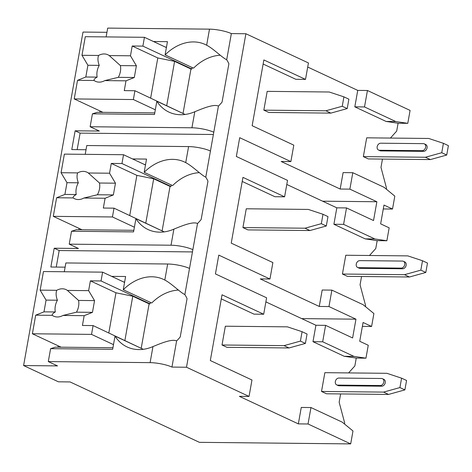 <?xml version="1.0" encoding="UTF-8"?>
<svg xmlns="http://www.w3.org/2000/svg" width="472" height="472" viewBox="0 0 472 472"><rect width="100%" height="100%" fill="white"/><g stroke="black" fill="none" stroke-linecap="round" stroke-linejoin="round"><path stroke-width="0.71" d="M263.134 64.033L295.82 79.296L305.514 79.396L308.44 62.953L245.894 33.748L231.351 33.6A15.865 3.351 -169.9 0 0 209.503 29.152L107.699 28.102L106.129 36.91M106.949 32.314L83.001 32.066L23.6 365.552L58.428 381.813L70.062 381.931L199.426 442.335L350.684 443.898L308.033 423.986L298.339 423.885L239.345 396.338L249.039 396.439L186.493 367.234L171.95 367.08A15.865 3.351 -169.9 0 0 150.102 362.638L48.297 361.587L57.537 365.9L23.6 365.552M367.44 90.5L364.508 106.943L395.784 121.546L407.784 123.334L410.085 110.413L367.44 90.5L357.741 90.4L307.714 67.042M221.303 298.882L253.983 314.14L263.683 314.24L222.029 294.793L210.317 360.549L251.971 379.995L249.039 396.439M362.378 326.376L371.6 326.471L373.901 313.555L363.157 304.723L331.881 290.121L322.181 290.02L319.255 306.458L260.261 278.917L269.954 279.011L218.778 255.116L215.433 273.907L266.609 297.803L263.683 314.24M242.219 181.454L274.905 196.718L284.598 196.818L242.944 177.372L231.233 243.127L272.887 262.574L269.954 279.011M383.293 208.954L392.515 209.049L394.816 196.134L384.072 187.301L352.796 172.699L349.87 189.136L340.17 189.036L281.176 161.489L290.87 161.589L239.699 137.694L236.348 156.48L287.525 180.381L284.598 196.818M305.514 79.396L263.86 59.944L252.148 125.705L293.802 145.152L290.87 161.589M350.684 443.898L352.985 430.977L342.235 422.145L310.965 407.542L301.266 407.442L298.339 423.885M245.894 33.748L186.493 367.234M286.799 184.463L336.825 207.827L346.519 207.928L373.529 220.536L376.88 201.75L322.612 201.19M349.87 189.136L376.88 201.75M265.883 301.891L315.91 325.249L312.983 341.687L344.253 356.289L356.254 358.077L354.856 365.947L348.584 372.915M340.631 393.931L339.15 402.238L344.69 423.012L344.513 424.015M222.005 344.997L226.979 347.321L289.035 347.958L284.061 345.64L222.005 344.997L225.35 326.211L287.407 326.848L302.08 331.704L300.41 341.103L305.384 343.421L289.035 347.958M401.589 378.172L386.916 373.311L324.86 372.673L321.515 391.459L326.488 393.784L388.544 394.427L404.893 389.89L406.569 380.491L401.589 378.172L399.92 387.565L404.893 389.89M336.825 207.827L333.899 224.265L365.169 238.867L377.169 240.655L375.771 248.52L369.499 255.494M361.546 276.503L360.065 284.817L365.605 305.591L365.428 306.593M242.921 227.575L247.894 229.893L309.951 230.537L304.977 228.212L242.921 227.575L246.266 208.783L308.322 209.426L323.001 214.282L321.326 223.675L326.299 225.999L309.951 230.537M422.511 260.745L407.832 255.889L345.775 255.252L342.43 274.037L347.404 276.362L409.46 276.999L425.809 272.462L427.484 263.069L422.511 260.745L420.835 270.143L425.809 272.462M357.741 90.4L354.814 106.843L386.09 121.446L398.091 123.233L396.686 131.098L390.415 138.072M382.462 159.082L380.981 167.395L386.521 188.169L386.344 189.166M352.796 172.699L343.103 172.599L340.17 189.036M263.836 110.147L268.816 112.472L330.866 113.115L325.892 110.79L263.836 110.147L267.181 91.361L329.238 92.005L343.917 96.86L342.241 106.253L347.215 108.578L330.866 113.115M443.426 143.323L428.747 138.467L366.697 137.824L363.346 156.615L368.325 158.934L430.375 159.577L446.724 155.04L448.4 145.647L443.426 143.323L441.751 152.716L446.724 155.04M284.061 345.64L300.41 341.103M305.384 343.421L307.06 334.028L302.08 331.704M399.92 387.565L383.571 392.102L388.544 394.427M383.571 392.102L321.515 391.459M380.284 385.536L337.622 385.093A3.658 2.802 115 0 1 336.701 384.892L338.123 385.553A3.658 2.802 -65 0 0 339.043 385.76L381.706 386.202A3.658 2.802 -65 0 0 385.099 383.293A3.658 2.802 -65 0 0 383.883 379.358L382.462 378.697A3.658 2.802 115 0 1 383.677 382.633A3.658 2.802 115 0 1 380.284 385.536L381.706 386.202M336.701 384.892A3.658 2.802 115 0 1 335.486 380.957A3.658 2.802 115 0 1 338.878 378.048L381.541 378.491A3.658 2.802 115 0 1 382.462 378.697M304.977 228.212L321.326 223.675M326.299 225.999L327.975 216.607L323.001 214.282M420.835 270.143L404.486 274.68L409.46 276.999M404.486 274.68L342.43 274.037M401.2 268.114L358.537 267.671A3.658 2.802 115 0 1 357.617 267.465L359.039 268.131A3.658 2.802 -65 0 0 359.959 268.338L402.622 268.774A3.658 2.802 -65 0 0 406.014 265.872A3.658 2.802 -65 0 0 404.799 261.936L403.377 261.276A3.658 2.802 115 0 1 404.592 265.205A3.658 2.802 115 0 1 401.2 268.114L402.622 268.774M357.617 267.465A3.658 2.802 115 0 1 356.401 263.535A3.658 2.802 115 0 1 359.794 260.627L402.457 261.069A3.658 2.802 115 0 1 403.377 261.276M325.892 110.79L342.241 106.253M347.215 108.578L348.891 99.185L343.917 96.86M441.751 152.716L425.402 157.253L430.375 159.577M425.402 157.253L363.346 156.615M422.115 150.692L379.453 150.249A3.658 2.802 115 0 1 378.532 150.043L379.954 150.71A3.658 2.802 -65 0 0 380.874 150.91L423.537 151.353A3.658 2.802 -65 0 0 426.93 148.45A3.658 2.802 -65 0 0 425.714 144.515L424.293 143.848A3.658 2.802 115 0 1 425.508 147.783A3.658 2.802 115 0 1 422.115 150.692L423.537 151.353M378.532 150.043A3.658 2.802 115 0 1 377.317 146.108A3.658 2.802 115 0 1 380.709 143.205L423.372 143.641A3.658 2.802 115 0 1 424.293 143.848M315.91 325.249L325.603 325.35L352.613 337.958L355.959 319.172L301.697 318.612M331.881 290.121L328.954 306.558L319.255 306.458M328.954 306.558L355.959 319.172M310.965 407.542L308.033 423.986M364.508 106.943L354.814 106.843M325.603 325.35L322.677 341.787L312.983 341.687M346.519 207.928L343.592 224.365L333.899 224.265M371.6 326.471L363.068 322.488L359.723 341.28L368.254 345.262L365.953 358.177L356.254 358.077M322.677 341.787L353.953 356.389L365.953 358.177M392.515 209.049L383.984 205.066L380.638 223.858L389.17 227.84L386.869 240.755L377.169 240.655M343.592 224.365L374.868 238.968L386.869 240.755M407.784 123.334L398.091 123.233M86.034 149.736L71.779 149.589L75.131 130.803L80.104 133.128L77.16 149.648M78.877 229.74L79.113 228.407M189.52 268.444A15.865 3.351 -169.9 0 0 167.672 264.001L164.811 280.055C171.649 283.554 180.363 292.557 184.859 294.587L197.52 223.522C193.072 221.22 181.932 225.84 173.879 229.156A46.368 35.518 -65 0 1 148.072 229.551A46.368 35.518 -65 0 1 135.924 218.666L133.564 231.888L71.514 231.245L69.213 244.16L78.452 248.478L54.215 248.225L50.864 267.016L65.112 267.164M57.962 347.162L58.198 345.828M99.793 112.318L100.029 110.985M154.763 112.885L97.32 112.289L92.429 113.823L154.486 114.46L156.84 101.238A46.368 35.518 -65 0 0 168.994 112.13A46.368 35.518 -65 0 0 194.794 111.734C202.848 108.412 213.987 103.799 218.436 106.094L213.781 132.237A15.865 3.351 -169.9 0 0 191.933 127.788L90.128 126.738L99.368 131.051L75.131 130.803M188.588 146.58L185.726 162.633C192.564 166.126 201.278 175.136 205.78 177.159L210.435 151.022A15.865 3.351 -169.9 0 0 188.588 146.58L86.783 145.529L85.214 154.332M143.311 349.304L115.003 336.088A46.368 35.518 -65 0 0 127.157 346.973A46.368 35.518 -65 0 0 152.963 346.584C161.017 343.262 172.156 338.642 176.605 340.943L171.95 367.08M231.351 33.6L226.696 59.737C222.194 57.714 213.48 48.704 206.647 45.212A46.368 35.518 -65 0 0 205.302 44.533A46.368 35.518 -65 0 0 165.094 54.882L193.526 68.157A46.368 35.518 -65 0 1 220.259 55.242M192.865 249.658A15.865 3.351 -169.9 0 0 171.017 245.216L69.213 244.16M176.605 340.943A46.368 35.518 -65 0 0 180.227 336.961L187.054 298.623A46.368 35.518 -65 0 0 184.859 294.587M210.435 151.022L213.781 132.237M218.436 106.094A46.368 35.518 -65 0 0 222.058 102.117L228.89 63.779A46.368 35.518 -65 0 0 226.696 59.737M197.52 223.522A46.368 35.518 -65 0 0 201.143 219.539L207.969 181.201A46.368 35.518 -65 0 0 205.78 177.159M213.373 134.502L80.104 133.128M115.003 336.088L112.649 349.309L50.598 348.666L55.489 347.138L112.932 347.728M50.598 348.666L48.297 361.587M167.672 264.001L65.868 262.951L64.298 271.754M71.514 231.245L76.405 229.716L133.847 230.306M92.429 113.823L90.128 126.738M123.623 281.961L124.643 281.973M111.628 276.362L125.617 276.509L123.263 289.731L151.695 303.006A46.368 35.518 -65 0 1 178.422 290.085M153.459 41.518L167.448 41.66L165.094 54.882M164.811 280.055A46.368 35.518 -65 0 0 163.465 279.383A46.368 35.518 -65 0 0 123.263 289.731M185.726 162.633A46.368 35.518 -65 0 0 184.381 161.961A46.368 35.518 -65 0 0 144.178 172.304L172.61 185.584A46.368 35.518 -65 0 1 199.343 172.663M132.543 158.94L146.532 159.082L144.178 172.304M142.09 348.737L93.09 325.58L82.429 325.468L84.169 315.674L62.953 315.455L76.476 312.181L92.465 312.346L84.169 315.674M141.24 348.059L149.117 303.85L150.084 303.856L150.35 302.375M113.481 344.637L91.527 334.388L93.09 325.58M150.084 303.856L101.043 280.958L102.607 272.149L43.465 271.542L40.149 290.144L46.073 300.103L57.413 300.221A14.644 11.216 -65 0 0 55.318 311.962C52.988 313.231 51.967 314.358 52.256 315.343L35.695 315.172L32.379 333.775L91.527 334.388M124.567 282.403L102.607 272.149M101.043 280.958L90.376 280.846L88.63 290.646L67.413 290.428A14.644 11.216 -65 0 0 66.033 289.613A14.644 11.216 -65 0 0 62.345 288.793A14.644 11.216 -65 0 0 56.717 290.315L40.149 290.144M52.256 315.343A14.644 11.216 -65 0 0 53.637 316.151A14.644 11.216 -65 0 0 57.324 316.977A14.644 11.216 -65 0 0 62.953 315.455M88.63 290.646L94.553 300.605L92.465 312.346M76.476 312.181A14.644 11.216 -65 0 0 78.564 300.44L94.553 300.605M78.564 300.44L67.413 290.428M56.717 290.315C55.743 293.159 55.973 296.463 57.413 300.221M90.376 280.846L115.965 292.793L132.768 296.215L149.117 303.85M108.814 332.919L115.965 292.793M124.891 340.424L132.768 296.215M46.073 300.103L43.984 311.85L35.695 315.172M43.984 311.85L55.318 311.962M61.124 347.197L32.379 333.775M165.454 47.117L166.474 47.129M183.927 113.888L134.927 90.73L124.26 90.624L126.006 80.824L104.784 80.606L118.307 77.337L134.296 77.502L126.006 80.824M183.071 113.215L190.948 69.001L191.915 69.012L192.181 67.531M156.84 101.238L185.142 114.454M155.317 109.793L133.358 99.539L134.927 90.73M191.915 69.012L142.874 46.114L144.444 37.306L85.296 36.692L81.986 55.295L87.91 65.26L99.244 65.378A14.644 11.216 -65 0 0 97.149 77.119C94.819 78.387 93.798 79.508 94.093 80.5L77.526 80.329L74.21 98.931L133.358 99.539M166.398 47.56L144.444 37.306M142.874 46.114L132.207 46.002L130.461 55.796L109.244 55.578A14.644 11.216 -65 0 0 107.864 54.77A14.644 11.216 -65 0 0 104.176 53.95A14.644 11.216 -65 0 0 98.548 55.466L81.986 55.295M94.093 80.5A14.644 11.216 -65 0 0 95.474 81.308A14.644 11.216 -65 0 0 99.155 82.128A14.644 11.216 -65 0 0 104.784 80.606M130.461 55.796L136.39 65.761L134.296 77.502M118.307 77.337A14.644 11.216 -65 0 0 120.395 65.596L136.39 65.761M120.395 65.596L109.244 55.578M98.548 55.466C97.574 58.31 97.804 61.614 99.244 65.378M132.207 46.002L157.795 57.95L174.599 61.366L190.948 69.001M150.651 98.076L157.795 57.95M166.722 105.58L174.599 61.366M87.91 65.26L85.815 77.001L77.526 80.329M85.815 77.001L97.149 77.119M102.955 112.348L74.21 98.931M54.215 248.225L59.189 250.549L56.245 267.069M192.458 251.924L59.189 250.549M144.538 164.539L145.559 164.551M135.924 218.666L164.227 231.882M163.005 231.309L114.012 208.158L103.344 208.046L105.091 198.252L83.868 198.033L97.391 194.759L113.38 194.924L105.091 198.252M162.156 230.637L170.032 186.422L171 186.434L171.265 184.953M134.396 227.215L112.442 216.961L114.012 208.158M171 186.434L121.959 163.536L123.528 154.727L64.381 154.12L61.065 172.722L66.994 182.682L78.328 182.8A14.644 11.216 -65 0 0 76.234 194.541C73.903 195.809 72.883 196.936 73.172 197.921L56.611 197.75L53.295 216.353L112.442 216.961M145.482 164.982L123.528 154.727M121.959 163.536L111.292 163.424L109.545 173.218L88.329 173A14.644 11.216 -65 0 0 86.948 172.191A14.644 11.216 -65 0 0 83.261 171.371A14.644 11.216 -65 0 0 77.632 172.894L61.065 172.722M73.172 197.921A14.644 11.216 -65 0 0 74.558 198.73A14.644 11.216 -65 0 0 78.24 199.55A14.644 11.216 -65 0 0 83.868 198.033M109.545 173.218L115.469 183.183L113.38 194.924M97.391 194.759A14.644 11.216 -65 0 0 99.48 183.018L115.469 183.183M99.48 183.018L88.329 173M77.632 172.894C76.659 175.732 76.889 179.035 78.328 182.8M111.292 163.424L136.88 175.372L153.683 178.794L170.032 186.422M129.735 215.498L136.88 175.372M145.807 223.002L153.683 178.794M66.994 182.682L64.9 194.423L56.611 197.75M64.9 194.423L76.234 194.541M82.04 229.77L53.295 216.353M395.784 121.546L386.09 121.446M353.953 356.389L344.253 356.289M374.868 238.968L365.169 238.867M337.622 385.093L339.043 385.76M358.537 267.671L359.959 268.338M379.453 150.249L380.874 150.91M152.963 346.584L150.102 362.638M209.503 29.152L206.647 45.212M173.879 229.156L171.017 245.216M194.794 111.734L191.933 127.788"/></g></svg>
